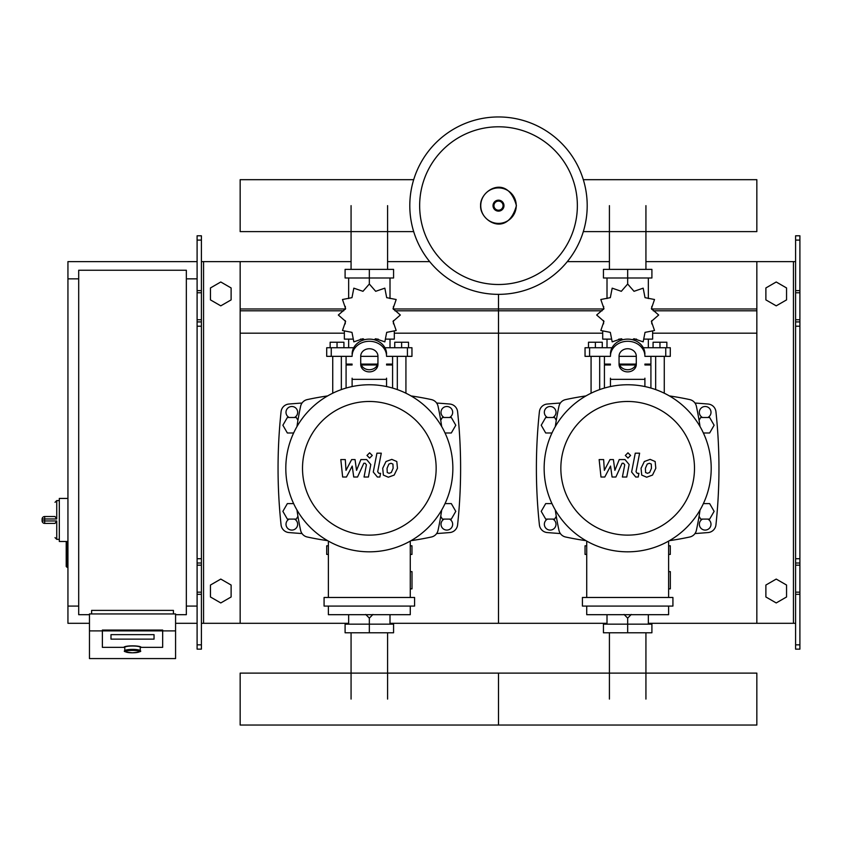 <?xml version="1.0" encoding="UTF-8"?>
<svg xmlns="http://www.w3.org/2000/svg" width="842" height="842" viewBox="0 0 842 842"><rect width="100%" height="100%" fill="white"/><g stroke="black" fill="none" stroke-linecap="round" stroke-linejoin="round"><path stroke-width="1.26" d="M799.9 649.14L799.9 326.212L795.595 326.212L795.595 649.14L799.9 649.14M799.9 240.096L795.595 240.096L795.595 235.792L799.9 235.792L799.9 326.212M795.595 623.301L756.842 623.301L756.842 261.62L795.595 261.62M795.595 240.096L795.595 326.212M799.9 321.907L795.595 321.907M799.9 563.024L795.595 563.024M765.883 596.978L765.883 585.043L776.219 579.075L786.554 585.043L786.554 596.978L776.219 602.946L765.883 596.978M765.883 287.953L765.883 299.889L776.219 305.846L786.554 299.889L786.554 287.953L776.219 281.986L765.883 287.953M197.102 649.14L197.102 240.096L201.406 240.096L201.406 649.14L197.102 649.14M201.406 240.096L201.406 235.792L197.102 235.792L197.102 240.096M201.406 623.301L240.159 623.301L240.159 261.62L351.072 261.62M203.564 623.301L203.564 261.62L201.406 261.62M203.564 261.62L240.159 261.62M197.102 321.907L201.406 321.907M197.102 563.024L201.406 563.024M231.118 596.978L231.118 585.043L220.783 579.075L210.447 585.043L210.447 596.978L220.783 602.946L231.118 596.978M231.118 287.953L231.118 299.889L220.783 305.846L210.447 299.889L210.447 287.953L220.783 281.986L231.118 287.953M609.419 269.377L609.419 205.648M645.93 269.377L645.93 205.648M351.072 269.377L351.072 205.648M387.583 269.377L387.583 205.648M645.93 632.774L645.93 699.081M609.419 632.774L609.419 699.081M387.583 632.774L387.583 699.081M351.072 632.774L351.072 699.081M703.375 432.988L709.648 432.988L714.121 425.242L709.648 417.495L700.702 417.495L699.071 420.316M445.029 432.988L451.312 432.988L455.785 425.242L451.312 417.495L442.355 417.495L440.724 420.316M556.278 420.316L554.646 417.495L545.7 417.495L541.217 425.242L545.7 432.988L551.973 432.988M297.942 420.316L296.3 417.495L287.354 417.495L282.88 425.242L287.354 432.988L293.626 432.988M699.071 516.272L700.702 519.104L709.648 519.104L714.121 511.357L709.648 503.6L703.375 503.6M440.724 516.272L442.355 519.104L451.312 519.104L455.785 511.357L451.312 503.6L445.029 503.6M551.973 503.6L545.7 503.6L541.217 511.357L545.7 519.104L554.646 519.104L556.278 516.272M293.626 503.6L287.354 503.6L282.88 511.357L287.354 519.104L296.3 519.104L297.942 516.272M67.939 541.49L66.213 542.353L66.213 566.466L67.076 567.329L67.076 541.49L59.319 541.49L59.319 498.432L67.939 498.432M78.695 606.082L67.939 606.082L67.939 278.849L78.695 278.849M186.345 278.849L197.102 278.849M186.345 606.082L197.102 606.082M89.463 614.692L78.695 614.692L78.695 270.24L186.345 270.24L186.345 614.692L175.578 614.692M124.774 650.75L124.774 647.351A7.746 1.347 0 0 1 132.52 646.003A7.746 1.347 0 0 1 140.267 647.351L140.267 650.75A7.746 1.347 180 0 0 132.52 649.403A7.746 1.347 180 0 0 124.774 650.75C123.121 651.466 125.711 652.15 132.52 652.803A6.894 1.2 0 0 1 125.626 651.592A6.894 1.2 0 0 1 132.52 650.392A6.894 1.2 0 0 1 139.404 651.592A6.894 1.2 0 0 1 132.52 652.792C139.33 652.15 141.909 651.466 140.267 650.75M154.044 634.647L110.986 634.647L110.986 639.131L154.044 639.131L154.044 634.647L154.044 639.131L110.986 639.131L110.986 634.647L154.044 634.647M123.911 647.351A8.609 1.495 0 0 1 132.52 645.856A8.609 1.495 0 0 1 141.13 647.351L162.664 647.351L162.664 630.9L102.377 630.9L102.377 647.351L123.911 647.351L102.377 647.351L102.377 630.058L162.664 630.058L162.664 647.351L141.13 647.351A8.609 1.495 180 0 0 132.52 645.856A8.609 1.495 180 0 0 123.911 647.351M175.578 630.9L162.664 630.9L162.664 630.058L102.377 630.058L102.377 630.9L89.463 630.9L89.463 658.57L175.578 658.57L175.578 613.944L89.463 613.944L89.463 630.9M173.42 613.944L173.42 610.387L91.62 610.387L91.62 613.944M44.679 516.525A2.579 2.579 0 0 0 42.1 519.104L44.679 518.977L44.679 516.525L55.014 516.525L56.74 518.977L56.74 500.59L55.014 502.316M42.1 519.104L42.1 520.83A2.579 2.579 0 0 0 44.679 523.408L55.014 523.408L56.74 520.956L44.679 520.956L44.679 518.977L56.74 518.977M587.2 205.648A88.694 88.694 0 0 1 498.506 294.353A88.694 88.694 0 0 1 409.801 205.648A88.694 88.694 0 0 1 498.506 116.954A88.694 88.694 0 0 1 587.2 205.648A88.694 88.694 0 0 0 498.506 116.954A88.694 88.694 0 0 0 409.801 205.648M498.506 126.795A78.853 78.853 0 0 1 577.359 205.648A78.853 78.853 0 0 1 498.506 284.501A78.853 78.853 0 0 1 419.653 205.648A78.853 78.853 0 0 1 498.506 126.795M67.939 606.082L67.939 623.301L89.463 623.301M175.578 623.301L197.102 623.301M67.939 278.849L67.939 261.62L197.102 261.62M583.317 231.613L756.842 231.613L756.842 179.683L583.317 179.683M413.685 179.683L240.159 179.683L240.159 231.613L413.685 231.613M655.655 389.593L655.655 356.345M664.275 393.214L664.275 356.345M653.076 347.735L653.076 342.231L659.97 342.231L659.97 347.735M659.97 342.231L666.853 342.231L666.853 347.735M591.073 393.214L591.073 356.345M599.683 389.593L599.683 356.345M588.495 347.735L588.495 342.231L595.378 342.231L595.378 347.735M595.378 342.231L602.272 342.231L602.272 347.735M632.542 339.736L634.026 338.726L643.172 341.863L645.025 332.369L654.518 330.517L651.382 321.37L658.676 315.013L651.382 308.667L654.518 299.51L645.025 297.658L643.172 288.164L634.026 291.311L627.669 284.017L621.322 291.311L612.176 288.164L610.324 297.658L600.83 299.51L603.967 308.667L596.673 315.013L603.967 321.37L600.83 330.517L610.324 332.369L612.176 341.863L621.322 338.726L622.806 339.736M652.645 331.853L652.645 339.126L644.73 339.126M636.541 339.126L633.268 339.126M627.669 284.017L627.669 277.986L603.44 277.986L603.44 269.377L651.908 269.377L651.908 277.986L627.669 277.986L627.669 269.377M607.008 339.126L607.008 347.735M648.34 339.126L648.34 347.735M648.34 298.552L648.34 277.986M607.008 298.552L607.008 277.986M603.672 306.404L603.556 309.414M622.07 339.126L618.796 339.126M610.618 339.126L602.704 339.126L602.704 331.853M635.71 364.965L619.638 364.965M610.45 364.965L604.419 364.965L604.419 388.067M636.026 364.102L619.323 364.102M610.45 364.102L604.419 364.102L605.282 364.965M644.898 356.345L670.295 356.345L670.295 347.735L643.277 347.735M619.059 356.345L636.289 356.345M612.06 347.735L585.043 347.735L585.043 356.345L610.45 356.345M650.919 356.345L650.919 364.102L644.898 364.102M650.919 388.067L650.919 364.965L644.898 364.965M397.319 389.593L397.319 356.345M405.928 393.214L405.928 356.345M394.74 347.735L394.74 342.231L401.623 342.231L401.623 347.735M401.623 342.231L408.517 342.231L408.517 347.735M332.737 393.214L332.737 356.345M341.347 389.593L341.347 356.345M330.148 347.735L330.148 342.231L337.042 342.231L337.042 347.735M337.042 342.231L343.925 342.231L343.925 347.735M374.195 339.736L375.679 338.726L384.836 341.863L386.688 332.369L396.182 330.517L393.035 321.37L400.329 315.013L393.035 308.667L396.182 299.51L386.688 297.658L384.836 288.164L375.679 291.311L369.333 284.017L362.976 291.311L353.829 288.164L351.977 297.658L342.483 299.51L345.63 308.667L338.326 315.013L345.63 321.37L342.483 330.517L351.977 332.369L353.829 341.863L362.976 338.726L364.47 339.736M394.309 331.853L394.309 339.126L386.383 339.126M378.205 339.126L374.932 339.126M369.333 284.017L369.333 277.986L345.094 277.986L345.094 269.377L393.572 269.377L393.572 277.986L369.333 277.986L369.333 269.377M348.662 339.126L348.662 347.735M390.004 339.126L390.004 347.735M390.004 298.552L390.004 277.986M348.662 298.552L348.662 277.986M345.336 306.404L345.22 309.414M363.733 339.126L360.46 339.126M352.272 339.126L344.357 339.126L344.357 331.853M377.363 364.965L361.302 364.965M352.114 364.965L346.083 364.965L346.083 388.067M377.679 364.102L360.986 364.102M352.114 364.102L346.083 364.102L346.946 364.965M386.552 356.345L411.959 356.345L411.959 347.735L384.941 347.735M360.723 356.345L377.942 356.345M353.724 347.735L326.707 347.735L326.707 356.345L352.114 356.345M392.582 356.345L392.582 364.102L386.552 364.102M392.582 388.067L392.582 364.965L386.552 364.965M586.727 554.415L585.043 554.415L585.043 545.795L586.727 545.795M668.622 545.795L670.295 545.795L670.295 554.415L668.622 554.415M624.08 614.46L627.669 618.133L631.268 614.46M627.669 618.133L627.669 624.164L651.908 624.164L651.908 632.774L603.44 632.774L603.44 624.164L627.669 624.164L627.669 632.774M607.008 614.692L607.008 624.164M648.34 614.692L648.34 624.164M328.38 554.415L326.707 554.415L326.707 545.795L328.38 545.795M410.275 545.795L411.959 545.795L411.959 554.415L410.275 554.415M365.733 614.46L369.333 618.133L372.932 614.46M369.333 618.133L369.333 624.164L393.572 624.164L393.572 632.774L345.094 632.774L345.094 624.164L369.333 624.164L369.333 632.774M348.662 614.692L348.662 624.164M390.004 614.692L390.004 624.164M756.842 699.081L756.842 725.046L498.506 725.046L498.506 673.116L498.506 725.046L240.159 725.046L240.159 673.116L756.842 673.116L756.842 699.081M651.276 464.068L649.382 463.289L647.224 464.068L645.404 468.278L645.582 472.53L647.435 473.299L649.624 472.53L651.455 468.278L651.276 464.068M644.341 461.521L641.057 468.278L641.709 475.077L646.677 477.214L652.508 475.077L655.802 468.278L655.15 461.521L650.14 459.374L644.341 461.521M635.268 453.185L631.605 472.025L635.721 477.014L638.204 477.014L638.92 473.33L637.247 473.33L636.015 471.762L639.615 453.185L635.268 453.185M627.964 458.09L630.605 455.448L627.964 452.817L625.332 455.448L627.964 458.09M604.788 477.014L610.555 466.068L612.081 477.014L615.881 477.014L622.143 463.258L623.501 463.258L624.732 464.826L622.396 477.025L626.743 477.025L629.142 464.542L624.996 459.564L619.238 459.574L614.881 470.352L613.397 459.574L609.997 459.574L604.356 470.352L603.64 459.574L599.146 459.574L600.988 477.014L604.788 477.014M392.93 464.068L391.035 463.289L388.888 464.068L387.057 468.278L387.236 472.53L389.099 473.299L391.288 472.53L393.119 468.278L392.93 464.068M385.994 461.521L382.71 468.278L383.363 475.077L388.33 477.214L394.172 475.077L397.466 468.278L396.803 461.521L391.804 459.374L385.994 461.521M376.932 453.185L373.269 472.025L377.384 477.014L379.858 477.014L380.573 473.33L378.9 473.33L377.669 471.762L381.279 453.185L376.932 453.185M369.627 458.09L372.269 455.448L369.627 452.817L366.986 455.448L369.627 458.09M346.451 477.014L352.219 466.068L353.735 477.014L357.545 477.014L363.807 463.258L365.154 463.258L366.396 464.826L364.049 477.025L368.407 477.025L370.796 464.542L366.659 459.564L360.892 459.574L356.534 470.352L355.05 459.574L351.651 459.574L346.009 470.352L345.294 459.574L340.81 459.574L342.641 477.014L346.451 477.014M711.206 468.299A83.526 83.526 0 0 1 627.669 551.826A83.526 83.526 0 0 1 544.143 468.299A83.526 83.526 0 0 1 627.669 384.762A83.526 83.526 0 0 1 711.206 468.299M694.492 468.299A66.823 66.823 0 0 1 627.669 535.123A66.823 66.823 0 0 1 560.846 468.299A66.823 66.823 0 0 1 627.669 401.476A66.823 66.823 0 0 1 694.492 468.299M668.622 571.634L670.337 571.634L670.337 588.853L668.622 588.853M582.422 597.473L582.422 606.082L672.926 606.082L672.926 597.473L582.422 597.473M586.727 606.082L586.727 614.692L668.622 614.692L668.622 606.082M668.622 597.473L668.622 541.101M586.727 541.101L586.727 597.473M452.859 468.299A83.526 83.526 0 0 1 369.333 551.826A83.526 83.526 0 0 1 285.806 468.299A83.526 83.526 0 0 1 369.333 384.762A83.526 83.526 0 0 1 452.859 468.299M436.156 468.299A66.823 66.823 0 0 1 369.333 535.123A66.823 66.823 0 0 1 302.51 468.299A66.823 66.823 0 0 1 369.333 401.476A66.823 66.823 0 0 1 436.156 468.299M410.275 571.634L412.001 571.634L412.001 588.853L410.275 588.853M324.075 597.473L324.075 606.082L414.58 606.082L414.58 597.473L324.075 597.473M328.38 606.082L328.38 614.692L410.275 614.692L410.275 606.082M410.275 597.473L410.275 541.101M328.38 541.101L328.38 597.473M700.039 510.02A293.058 293.058 0 0 1 696.366 530.397A8.609 8.609 0 0 1 689.777 536.996A293.058 293.058 0 0 1 669.39 540.659M700.039 426.578A293.058 293.058 0 0 0 696.366 406.191A8.609 8.609 0 0 0 689.777 399.603A293.058 293.058 0 0 0 669.39 395.929M585.948 395.929A293.058 293.058 0 0 0 565.571 399.603A8.609 8.609 0 0 0 558.983 406.191A293.058 293.058 0 0 0 555.31 426.578M585.948 540.659A293.058 293.058 0 0 1 565.571 536.996A8.609 8.609 0 0 1 558.983 530.397A293.058 293.058 0 0 1 555.31 510.02M696.366 530.397A8.609 8.609 0 0 1 689.777 536.996M644.898 378.184L644.898 386.562M619.059 356.198L619.059 364.428A8.609 7.462 180 0 0 627.669 371.88A8.609 7.462 180 0 0 636.289 364.428L636.289 356.198A8.609 7.462 180 0 0 627.669 348.735A8.609 7.462 180 0 0 619.059 356.198M636.289 362.27A8.609 7.462 0 0 1 627.669 369.733A8.609 7.462 0 0 1 619.059 362.27M610.45 386.562L610.45 378.184M644.898 356.198A17.219 14.914 180 0 0 627.669 341.284A17.219 14.914 180 0 0 610.45 356.198M610.45 354.04A17.219 14.914 -0 0 1 627.669 339.126A17.219 14.914 -0 0 1 644.898 354.04M441.692 510.02A293.058 293.058 0 0 1 438.029 530.397A8.609 8.609 0 0 1 431.43 536.996A293.058 293.058 0 0 1 411.054 540.659M441.692 426.578A293.058 293.058 0 0 0 438.029 406.191A8.609 8.609 0 0 0 431.43 399.603A293.058 293.058 0 0 0 411.054 395.929M327.612 395.929A293.058 293.058 0 0 0 307.225 399.603A8.609 8.609 0 0 0 300.636 406.191A293.058 293.058 0 0 0 296.963 426.578M307.225 536.996A8.609 8.609 0 0 1 300.636 530.397A8.609 8.609 0 0 0 307.225 536.996A293.058 293.058 0 0 0 327.612 540.659M438.029 530.397A8.609 8.609 0 0 1 431.43 536.996M296.963 510.02A293.058 293.058 0 0 0 300.636 530.397M386.552 378.184L386.552 386.562M360.723 356.198L360.723 364.428A8.609 7.462 180 0 0 369.333 371.88A8.609 7.462 180 0 0 377.942 364.428L377.942 356.198A8.609 7.462 180 0 0 369.333 348.735A8.609 7.462 180 0 0 360.723 356.198M377.942 362.27A8.609 7.462 0 0 1 369.333 369.733A8.609 7.462 0 0 1 360.723 362.27M352.114 386.562L352.114 378.184M386.552 356.198A17.219 14.914 180 0 0 369.333 341.284A17.219 14.914 180 0 0 352.114 356.198M352.114 354.04A17.219 14.914 -0 0 1 369.333 339.126A17.219 14.914 -0 0 1 386.552 354.04M707.838 519.104A5.81 5.81 0 0 1 705.175 530.081A5.81 5.81 0 0 1 702.512 519.104M702.512 417.495A5.81 5.81 0 0 1 705.175 406.507A5.81 5.81 0 0 1 707.838 417.495M547.511 417.495A5.81 5.81 0 0 1 550.173 406.507A5.81 5.81 0 0 1 552.836 417.495M552.836 519.104A5.81 5.81 0 0 1 550.173 530.081A5.81 5.81 0 0 1 547.511 519.104M560.372 403.034A969.721 969.721 0 0 0 547.258 404.034A8.609 8.609 0 0 0 539.406 411.706A532.807 532.807 0 0 0 539.406 524.892A8.609 8.609 0 0 0 547.258 532.554A969.721 969.721 0 0 0 560.372 533.554M694.976 533.554A969.721 969.721 0 0 0 708.09 532.554A8.609 8.609 0 0 0 715.942 524.892A532.807 532.807 0 0 0 715.942 411.706A8.609 8.609 0 0 0 708.09 404.034A969.721 969.721 0 0 0 694.976 403.034M449.502 519.104A5.81 5.81 0 0 1 446.839 530.081A5.81 5.81 0 0 1 444.176 519.104M444.176 417.495A5.81 5.81 0 0 1 446.839 406.507A5.81 5.81 0 0 1 449.502 417.495M289.164 417.495A5.81 5.81 0 0 1 291.827 406.507A5.81 5.81 0 0 1 294.49 417.495M294.49 519.104A5.81 5.81 0 0 1 291.827 530.081A5.81 5.81 0 0 1 289.164 519.104M302.036 403.034A969.721 969.721 0 0 0 288.911 404.034A8.609 8.609 0 0 0 281.07 411.706A532.807 532.807 0 0 0 281.07 524.892A8.609 8.609 0 0 0 288.911 532.554A969.721 969.721 0 0 0 302.036 533.554M436.63 533.554A969.721 969.721 0 0 0 449.754 532.554A8.609 8.609 0 0 0 457.595 524.892A532.807 532.807 0 0 0 457.595 411.706A8.609 8.609 0 0 0 449.754 404.034A969.721 969.721 0 0 0 436.63 403.034M393.446 308.982L498.506 308.982L498.506 294.353L498.506 623.301L607.008 623.301M648.34 623.301L756.842 623.301M567.308 261.62L609.419 261.62M645.93 261.62L756.842 261.62M394.909 310.803L498.506 310.803L498.506 308.982L603.556 308.982M651.782 308.982L756.842 308.982M394.309 333.179L498.506 333.179L498.506 310.803L602.104 310.803M653.245 310.803L756.842 310.803M390.004 623.301L498.506 623.301L498.506 333.179L602.704 333.179M652.645 333.179L756.842 333.179M240.159 623.301L348.662 623.301M387.583 261.62L429.694 261.62M240.159 308.982L345.22 308.982M240.159 310.803L343.757 310.803M240.159 333.179L344.357 333.179M793.438 623.301L793.438 261.62M799.9 290.616L795.595 290.616M799.9 292.763L795.595 292.763M799.9 319.75L795.595 319.75M799.9 644.835L795.595 644.835M799.9 594.315L795.595 594.315M799.9 592.168L795.595 592.168M799.9 565.171L795.595 565.171M799.9 558.72L795.595 558.72M197.102 290.616L201.406 290.616M197.102 292.763L201.406 292.763M197.102 319.75L201.406 319.75M197.102 326.212L201.406 326.212M197.102 644.835L201.406 644.835M197.102 594.315L201.406 594.315M197.102 592.168L201.406 592.168M197.102 565.171L201.406 565.171M197.102 558.72L201.406 558.72M59.319 539.343L56.74 539.343L56.74 520.956M44.679 523.408L44.679 520.956L42.1 520.83M516.251 205.648A17.756 17.756 0 0 1 498.506 223.404A17.756 17.756 0 0 1 480.75 205.648A17.756 17.756 0 0 1 498.506 187.903A17.756 17.756 0 0 1 516.251 205.648M503.979 205.648A5.484 5.484 0 0 1 498.506 211.131A5.484 5.484 0 0 1 493.023 205.648A5.484 5.484 0 0 1 498.506 200.175A5.484 5.484 0 0 1 503.979 205.648M503.063 205.648A4.557 4.557 0 0 1 498.506 210.205A4.557 4.557 0 0 1 493.949 205.648A4.557 4.557 0 0 1 498.506 201.091A4.557 4.557 0 0 1 503.063 205.648M665.748 356.345L665.748 347.735M643.583 348.335L643.583 347.735M611.755 348.335L611.755 347.735M589.589 356.345L589.589 347.735M407.412 356.345L407.412 347.735M385.247 348.335L385.247 347.735M353.419 348.335L353.419 347.735M331.253 356.345L331.253 347.735M644.898 379.342L610.45 379.342M386.552 379.342L352.114 379.342M67.939 567.329L66.213 566.466M67.076 541.49L66.213 542.353M56.74 539.343L55.014 537.617M59.319 500.59L56.74 500.59M480.593 205.648C479.751 220.962 507.579 238.044 516.409 205.648C507.579 173.263 479.751 190.345 480.593 205.648M651.782 306.404L651.782 309.414M651.782 320.613L651.782 323.886M603.556 320.613L603.556 323.886M604.419 356.345L604.419 364.102M650.066 364.965L650.919 364.102M393.446 306.404L393.446 309.414M393.446 320.613L393.446 323.886M345.22 320.613L345.22 323.886M346.083 356.345L346.083 364.102M391.719 364.965L392.582 364.102"/></g></svg>
